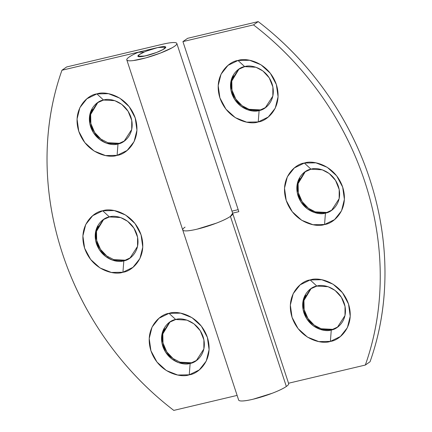 <?xml version="1.0" encoding="UTF-8"?>
<svg xmlns="http://www.w3.org/2000/svg" width="432" height="432" viewBox="0 0 432 432"><rect width="100%" height="100%" fill="white"/><g stroke="black" fill="none" stroke-linecap="round" stroke-linejoin="round"><path stroke-width="0.65" d="M239.004 69.055L231.79 81.022L231.989 90.131L235.786 99.063L242.087 105.716L248.999 109.307L260.064 109.863L259.119 110.522L247.892 109.906L240.883 106.18L234.576 99.317L230.926 90.202L230.969 81.054L238.523 69.374L244.69 66.631L238.027 60.485C245.878 57.294 268.493 61.873 276.356 84.526C283.446 107.357 266.895 121.214 258.228 121.932L259.119 110.522C265.307 110.009 277.133 100.111 272.068 83.803C266.452 67.624 250.295 64.352 244.69 66.631L255.917 67.246L262.926 70.972L269.233 77.836L272.884 86.951L272.84 96.098L265.286 107.779L259.119 110.522L265.75 107.438M311.159 288.511L303.944 300.483L304.144 309.587L307.94 318.524L314.242 325.172L321.154 328.763L332.219 329.324L331.274 329.983L320.047 329.368L313.038 325.636L306.731 318.773L303.08 309.658L303.124 300.515L310.678 288.835L316.845 286.087L310.181 279.941C318.033 276.75 340.648 281.335 348.511 303.982C355.601 326.813 339.05 340.67 330.383 341.388L331.274 329.983C337.462 329.465 349.288 319.572 344.223 303.259C338.607 287.08 322.45 283.813 316.845 286.087L328.072 286.702L335.081 290.434L341.388 297.292L345.038 306.412L344.995 315.554L337.441 327.235L331.274 329.983L337.905 326.9M305.321 171.623L298.112 183.589L298.312 192.699L302.108 201.631L308.405 208.283L315.322 211.874L326.387 212.431L325.442 213.089L314.21 212.479L307.206 208.748L300.899 201.884L297.248 192.769L297.292 183.622L304.846 171.941L311.008 169.198L304.349 163.053C312.196 159.862 334.811 164.441 342.673 187.094C349.769 209.925 333.212 223.781 324.551 224.5L325.442 213.089C331.63 212.576 343.451 202.678 338.386 186.37C332.77 170.192 316.618 166.919 311.008 169.198L322.24 169.814L329.243 173.545L335.551 180.403L339.206 189.518L339.158 198.666L331.603 210.346L325.442 213.089L332.073 210.011M238.631 400.005A26.33 4.212 -18.2 0 0 258.687 397.759A26.33 4.212 -18.2 0 0 286.34 386.467L230.423 216.383A26.33 4.212 161.8 0 1 202.77 227.68A26.33 4.212 161.8 0 1 182.714 229.921A26.33 4.212 161.8 0 1 185.058 227.124M253.487 24.889C279.326 44.685 301.801 68.051 320.911 94.986C340.022 121.921 354.672 150.871 364.851 181.84C375.035 212.814 380.165 244.015 380.246 275.454C380.333 306.898 375.354 336.76 365.326 365.051L288.544 383.233L365.326 365.051L370.046 361.762C380.079 333.472 385.052 303.61 384.971 272.165C384.885 240.727 379.755 209.525 369.576 178.551C359.392 147.582 344.747 118.633 325.631 91.697C306.52 64.762 284.045 41.396 258.206 21.6L187.645 38.308L258.206 21.6L253.487 24.889L182.925 41.596L253.487 24.889A287.744 250.565 55.1 0 1 365.326 365.051L370.046 361.762A287.744 250.565 -124.9 0 0 258.206 21.6L253.487 24.889M232.627 213.149L238.842 211.68L182.925 41.596L187.645 38.308L182.925 41.596L238.842 211.68L232.627 213.149M238.027 60.485L227.993 65.378L221.027 74.207L218.187 85.622L219.904 97.891L225.914 109.139L235.31 117.661L246.661 122.148L258.228 121.932L268.261 117.034L275.233 108.205L278.073 96.79L276.356 84.526L270.34 73.278L260.944 64.757L249.599 60.264L238.027 60.485L244.69 66.631C238.502 67.144 226.676 77.042 231.741 93.35C237.357 109.528 253.514 112.801 259.119 110.522L258.228 121.932C250.382 125.123 227.767 120.539 219.904 97.891C212.809 75.06 229.365 61.204 238.027 60.485M310.181 279.941L300.148 284.839L293.182 293.668L290.342 305.084L292.059 317.347L298.069 328.601L307.465 337.117L318.816 341.609L330.383 341.388L340.416 336.496L347.387 327.667L350.228 316.251L348.511 303.982L342.495 292.734L333.099 284.213L321.754 279.725L310.181 279.941L316.845 286.087C310.657 286.605 298.831 296.498 303.896 312.806C309.512 328.984 325.669 332.257 331.274 329.983L330.383 341.388C322.537 344.579 299.916 340 292.059 317.347C284.963 294.516 301.52 280.66 310.181 279.941M324.551 224.5L334.584 219.602L341.55 210.778L344.39 199.357L342.673 187.094L336.663 175.846L327.267 167.324L315.916 162.832L304.349 163.053L294.316 167.951L287.345 176.774L284.504 188.195L286.222 200.459L292.237 211.707L301.633 220.228L312.979 224.721L324.551 224.5C316.699 227.691 294.084 223.106 286.222 200.459C279.131 177.628 295.682 163.771 304.349 163.053L311.008 169.198C304.825 169.711 292.999 179.609 298.064 195.917C303.68 212.096 319.831 215.368 325.442 213.089L324.551 224.5M238.178 209.66L231.962 211.135L238.178 209.66M260.064 109.863C254.497 111.181 249.043 110.165 243.697 106.812C238.351 103.459 234.679 98.75 232.686 92.691C230.693 86.632 230.963 80.995 233.491 75.778M332.219 329.324C326.651 330.642 321.197 329.621 315.851 326.268C310.505 322.92 306.833 318.211 304.841 312.152C302.848 306.088 303.118 300.451 305.645 295.234M326.387 212.431C320.819 213.754 315.36 212.733 310.014 209.38C304.668 206.026 301.001 201.323 299.009 195.259C297.016 189.2 297.281 183.562 299.808 178.346M182.822 230.164A26.33 4.212 -18.2 0 0 203.548 227.459A26.33 4.212 -18.2 0 0 230.423 216.383C232.465 214.958 233.188 213.921 232.589 213.268A26.33 4.212 161.8 0 1 232.751 213.538A26.33 4.212 161.8 0 1 230.423 216.383L286.34 386.467A26.33 4.212 -18.2 0 0 288.673 383.616M288.511 383.346A26.33 4.212 161.8 0 1 286.34 386.467C283.408 388.508 278.689 390.776 272.187 393.271L253.039 399.238C246.775 400.718 242.465 401.263 240.111 400.869M232.664 213.273L230.423 216.383C227.491 218.43 222.772 220.698 216.27 223.193L197.116 229.154C190.858 230.639 186.548 231.185 184.189 230.785C186.548 231.185 190.858 230.639 197.116 229.154L216.27 223.193C222.772 220.698 227.491 218.43 230.423 216.383A26.33 4.212 -18.2 0 0 232.783 213.705M170.024 321.926L162.815 333.898L163.01 343.003L166.806 351.94L173.108 358.587L180.025 362.178L191.084 362.74L190.145 363.398L178.913 362.783L171.904 359.051L165.602 352.193L161.946 343.073L161.995 333.931L169.549 322.25L175.711 319.507C169.522 320.02 157.702 329.913 162.767 346.226C168.383 362.405 184.534 365.677 190.145 363.398L189.254 374.809C181.402 377.995 158.787 373.415 150.925 350.762C143.834 327.931 160.385 314.08 169.047 313.357L180.619 313.141L191.965 317.633L201.361 326.149L207.376 337.397L209.093 349.666L206.253 361.082L199.287 369.911L189.254 374.809L177.682 375.025L166.336 370.532L156.94 362.016L150.925 350.762L149.207 338.499L152.048 327.083L159.014 318.254L169.047 313.357L175.711 319.507L169.047 313.357C176.899 310.171 199.514 314.75 207.376 337.397C214.472 360.229 197.915 374.085 189.254 374.809L190.145 363.398C196.328 362.88 208.154 352.987 203.089 336.679C197.473 320.501 181.321 317.228 175.711 319.507L186.943 320.117L193.946 323.849L200.254 330.712L203.904 339.827L203.861 348.97L196.306 360.65L190.145 363.398L196.771 360.315M97.87 102.47L90.661 114.437L90.86 123.547L94.651 132.478L100.953 139.131L107.87 142.722L118.93 143.278L117.99 143.937L106.758 143.327L99.754 139.595L93.447 132.732L89.791 123.617L89.84 114.469L97.394 102.789L103.556 100.046C97.367 100.559 85.547 110.457 90.612 126.765C96.228 142.943 112.379 146.216 117.99 143.937L117.099 155.347C109.247 158.539 86.632 153.954 78.77 131.306C71.68 108.475 88.231 94.619 96.892 93.901L108.464 93.679L119.815 98.172L129.211 106.693L135.221 117.941L136.939 130.205L134.098 141.62L127.132 150.449L117.099 155.347L105.527 155.569L94.181 151.076L84.785 142.555L78.77 131.306L77.053 119.038L79.893 107.622L86.864 98.793L96.892 93.901L103.556 100.046L96.892 93.901C104.744 90.709 127.359 95.288 135.221 117.941C142.317 140.773 125.761 154.629 117.099 155.347L117.99 143.937C124.173 143.424 135.999 133.526 130.934 117.218C125.318 101.039 109.166 97.767 103.556 100.046L114.788 100.661L121.792 104.387L128.099 111.251L131.749 120.366L131.706 129.514L124.151 141.194L117.99 143.937L124.621 140.854M103.707 219.359L96.493 231.331L96.692 240.435L100.489 249.372L106.79 256.019L113.702 259.61L124.767 260.172L123.822 260.825L112.595 260.215L105.586 256.484L99.279 249.62L95.629 240.505L95.672 231.363L103.226 219.683L109.393 216.934C103.205 217.453 91.379 227.345 96.444 243.653C102.06 259.832 118.217 263.104 123.822 260.825L122.931 272.236C115.085 275.427 92.464 270.848 84.607 248.195C77.512 225.364 94.068 211.507 102.73 210.789L114.302 210.568L125.647 215.06L135.043 223.582L141.059 234.83L142.776 247.099L139.936 258.514L132.964 267.343L122.931 272.236L111.364 272.457L100.013 267.964L90.617 259.443L84.607 248.195L82.89 235.931L85.73 224.516L92.696 215.687L102.73 210.789L109.393 216.934L102.73 210.789C110.581 207.598 133.196 212.182 141.059 234.83C148.149 257.661 131.593 271.517 122.931 272.236L123.822 260.825C130.01 260.312 141.836 250.414 136.771 234.106C131.155 217.928 114.998 214.655 109.393 216.934L120.62 217.55L127.629 221.281L133.936 228.139L137.587 237.254L137.543 246.402L129.989 258.082L123.822 260.825L130.453 257.747M162.443 44.275A26.33 4.212 161.8 0 1 176.845 43.497A26.33 4.212 161.8 0 1 153.695 55.49A26.33 4.212 161.8 0 1 126.922 60.113A26.33 4.212 161.8 0 1 129.136 57.046A26.33 4.212 161.8 0 1 138.299 52.272L144.31 52.007L139.217 54.659L144.31 52.007L138.299 52.272C134.239 54.027 131.182 55.62 129.136 57.046C126.992 58.541 126.295 59.611 127.062 60.253C127.823 60.896 129.913 60.998 133.326 60.566L145.827 57.888L160.348 53.109L171.995 47.855C174.998 46.17 176.612 44.847 176.839 43.88C177.066 42.914 175.873 42.466 173.254 42.541C170.629 42.611 167.027 43.189 162.443 44.275L66.674 66.949L162.443 44.275M157.718 47.563L61.954 70.238C51.921 98.528 46.948 128.39 47.029 159.835C47.115 191.273 52.245 222.475 62.424 253.449C72.608 284.418 87.253 313.367 106.364 340.303C125.48 367.238 147.955 390.604 173.794 410.4L237.119 395.404L173.794 410.4A287.744 250.565 55.1 0 1 61.954 70.238L66.674 66.949L61.954 70.238L157.718 47.563L165.715 47.11L162.934 49.604L156.557 52.472L144.871 56.025L137.927 56.246L139.217 54.659L138.062 56.441L141.545 56.614L148.489 55.129L156.557 52.472L163.026 49.55L165.721 47.347L163.728 46.602L157.718 47.563C161.201 46.742 163.593 46.44 164.9 46.656C166.212 46.877 166.05 47.558 164.419 48.692A14.629 2.338 161.8 0 1 150.104 54.664A14.629 2.338 161.8 0 1 138.159 56.506A14.629 2.338 161.8 0 1 139.217 54.659A14.629 2.338 161.8 0 1 153.533 48.686A14.629 2.338 161.8 0 1 165.483 46.845A14.629 2.338 161.8 0 1 164.419 48.692C162.794 49.826 160.169 51.089 156.557 52.472L145.919 55.787C142.441 56.614 140.044 56.911 138.737 56.695C137.43 56.473 137.592 55.793 139.217 54.659C140.848 53.525 143.467 52.261 147.08 50.879L157.718 47.563M92.356 109.193C89.829 114.41 89.564 120.047 91.557 126.106C93.55 132.17 97.216 136.874 102.562 140.227M98.194 226.082C95.666 231.298 95.396 236.936 97.389 243C99.382 249.059 103.054 253.762 108.394 257.116M164.511 328.649C161.984 333.866 161.719 339.509 163.712 345.568C165.704 351.626 169.371 356.335 174.717 359.689M238.648 400.059L126.808 59.897M288.668 383.616L176.828 43.454"/></g></svg>

